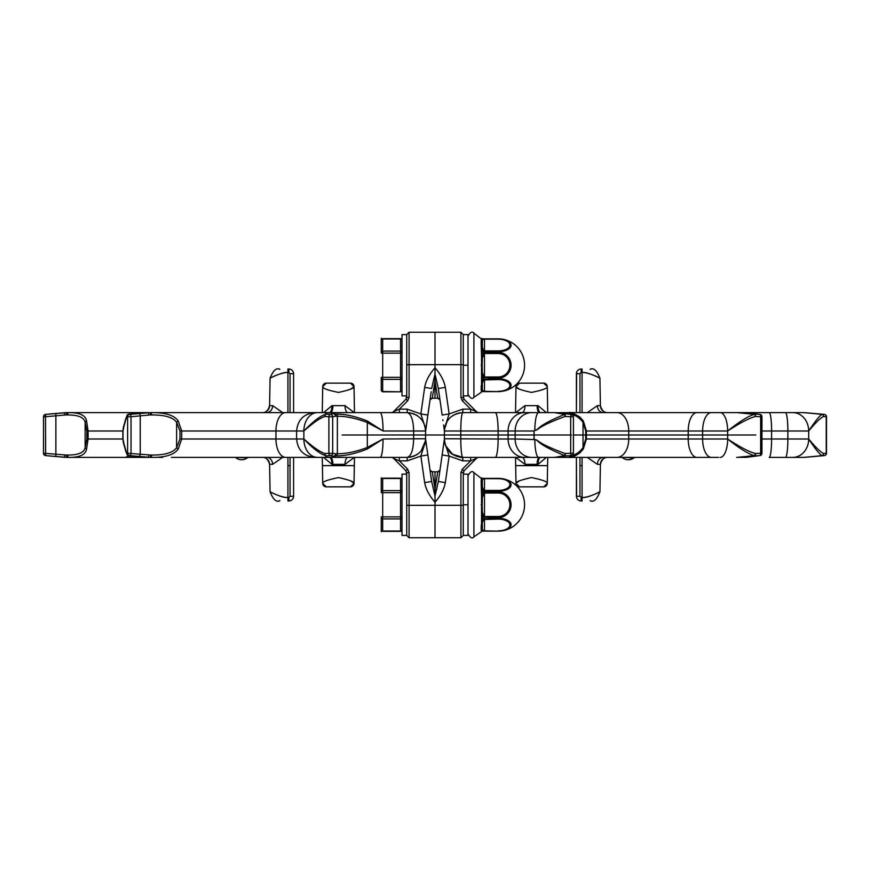 <?xml version="1.0" encoding="UTF-8"?>
<svg xmlns="http://www.w3.org/2000/svg" width="870" height="870" viewBox="0 0 870 870"><rect width="100%" height="100%" fill="white"/><g stroke="black" fill="none" stroke-linecap="round" stroke-linejoin="round"><path stroke-width="1.3" d="M259.206 457.392L256.019 457.392M250.429 457.392L248.722 457.392M162.549 457.392L158.992 457.392M77.245 457.392L66.772 457.392L45.653 455.608L64.75 457.294M156.23 457.392L67.349 457.392A2.36 1 -90 0 1 66.359 455.032L43.772 453.259A2.36 2.088 95.4 0 0 45.631 455.608L48.307 455.858A2.36 2.077 -84.7 0 0 48.318 455.858L66.772 457.392M319.355 457.392L171.423 457.392M174.152 457.392L178.513 457.392M315.147 457.392L407.193 457.392C418.405 456.282 424.527 450.149 425.571 439.002L425.571 430.998C424.614 419.949 418.481 413.815 407.193 412.608L380.168 412.608L407.193 412.608C411.151 413.815 413.304 419.949 413.642 430.998L425.571 430.998L425.495 428.54L425.571 431.498L429.976 400.243A2.36 2.36 8.2 0 1 432.314 398.232L435 380.734L435 332.242L460.926 332.242L460.926 364.66L435 364.66L435 332.242L409.074 332.242L409.074 397.449L406.714 397.492L406.714 395.872L406.714 397.579M323.651 457.392L331.872 464.297L332.895 464.341A7.069 2.414 90 0 0 330.48 457.392L335.265 457.294L334.352 455.989L336.114 455.858C344.803 456.065 355.21 453.781 367.314 448.985L383.05 439.002L425.582 438.752L425.647 439.502L425.571 438.502L425.637 439.47M271.255 457.392L329.773 457.392M270.07 491.735C275.91 506.927 281.195 498.738 279.509 500.989C281.195 498.738 275.91 506.927 270.07 491.735L269.591 464.341A7.069 7.069 -90 0 0 262.522 457.392L266.72 457.392A7.069 5.905 90 0 1 272.625 464.341L282.706 457.392M293.592 457.392L293.592 496.281L293.592 457.392L293.592 496.281L293.592 457.392L322.259 457.392L322.716 483.383C322.335 481.73 327.609 479.805 338.539 477.587C349.294 479.946 354.46 481.871 354.025 483.383L354.471 457.392M387.868 457.392L374.752 457.392M64.706 412.695L48.318 414.142A2.36 2.077 -95.3 0 0 48.307 414.142L45.631 414.392A2.36 2.36 0 0 0 43.5 416.741L43.772 416.741A2.36 2.088 -95.4 0 1 45.653 414.392L45.49 416.741L64.565 415.044A2.36 0.892 85.1 0 1 65.25 412.695L45.653 414.392L67.349 412.608A2.36 1 90 0 0 66.359 414.968L67.229 414.968L68.273 412.608L319.355 412.608M140.842 412.608L138.874 412.695A2.36 0.903 -95.3 0 0 138.852 412.706L128.793 414.163A2.36 1.903 -98.2 0 1 128.967 414.142A2.36 2.327 107 0 0 126.792 416.491L127.618 416.741A2.36 2.327 106.5 0 1 129.793 414.392A2.36 1.066 84.5 0 1 131.022 416.741L148.857 415.044A2.36 0.566 85.3 0 0 148.139 412.695L138.917 412.695A2.36 0.903 -95.3 0 0 138.874 412.695L129.793 414.392L150.325 412.608L150.771 414.968L151.728 414.968L151.336 412.608C165.365 412.489 174.337 415.284 178.241 421.004A2.36 0.729 -40 0 0 176.61 422.287C173 417.296 164.702 414.859 151.728 414.968M315.147 412.608L380.168 412.608A18.379 2.871 -90 0 1 383.05 430.998L367.314 421.015C355.199 416.219 344.803 413.935 336.114 414.142L334.352 414.011L335.004 412.695A2.36 2.262 -74.4 0 1 335.265 412.706M271.255 412.608L327.272 412.608L326.228 412.695L326.511 414.142L330.513 414.392L335.004 412.695L326.228 412.695A2.36 2.012 -99.3 0 0 326.076 412.706L325.576 414.359C320.301 415.903 313.069 421.45 303.869 430.998A18.379 13.659 -90 0 1 317.528 412.608M162.549 412.608L158.992 412.608M387.868 412.608L374.752 412.608M259.206 412.608L256.019 412.608M250.429 412.608L248.004 412.608M169.965 412.608L171.423 412.608M174.152 412.608L175.414 412.608M156.23 412.608L151.358 412.608M323.651 412.608L331.872 405.703L332.895 405.659A7.069 2.414 -90 0 1 330.48 412.608L334.504 412.608M272.625 405.659L269.591 405.659A7.069 7.069 90 0 1 262.522 412.608L266.72 412.608A7.069 5.905 -90 0 0 272.625 405.659L282.706 412.608M293.592 412.608L293.592 373.719L293.592 412.608L322.259 412.608L322.716 386.617C322.335 388.27 327.609 390.195 338.539 392.413C349.294 390.054 354.46 388.129 354.025 386.617L354.471 412.608M425.223 427.442L425.223 427.398A18.379 18.379 0 0 1 425.484 429.171A18.379 18.379 0 0 0 425.212 427.398A18.379 18.379 0 0 1 425.484 429.171A18.379 18.379 0 0 0 425.212 427.398L425.289 427.746M424.799 425.713L424.777 425.658A18.379 18.379 0 0 1 425.071 426.724A18.379 18.379 0 0 0 424.777 425.658A18.379 18.379 0 0 1 425.071 426.724A18.379 18.379 0 0 0 424.777 425.658L425.093 426.811M422.755 421.221L423.418 422.352A18.379 18.379 0 0 1 424.168 423.962L424.103 423.777M409.096 412.706L409.052 412.706A18.379 18.379 0 0 1 410.314 412.88A18.379 18.379 0 0 0 409.041 412.706A18.379 18.379 0 0 1 410.314 412.88A18.379 18.379 0 0 0 409.041 412.706L409.313 412.728M423.407 422.331A18.379 18.379 0 0 1 424.168 423.962A18.379 18.379 0 0 0 423.407 422.331A18.379 18.379 0 0 1 424.168 423.962L423.723 422.95M417.567 415.816L415.577 414.642M408.998 412.695L410.662 412.945M412.293 413.337L413.968 413.902M421.385 419.307L422.385 420.645M422.885 421.428L424.299 424.277M425.006 426.452L425.571 430.998A7.069 4.676 2 0 1 425.582 431.248M399.341 412.608L399.341 409.139L407.693 400.787L406.029 399.156L406.714 395.872L402.005 395.872L402.005 334.602L406.714 334.602L409.074 332.242L406.714 334.602L406.714 397.492L406.029 399.156L393.61 411.575L399.341 409.139L407.193 409.139L420.862 413.924L427.855 415.044L425.647 430.498A7.069 5.557 8.2 0 0 425.495 428.551L425.571 430.998M427.181 419.742L427.05 420.678M430.117 399.276L427.855 415.044M432.553 396.676L432.76 395.35M439.274 398.841L439.274 398.851A2.36 2.36 -8.2 0 1 439.47 399.047L439.72 399.395A2.36 2.36 -8.2 0 1 439.872 399.721L437.686 398.232L435 380.734L435 398.232L435 367.738C440.731 374.361 444.168 380.908 445.331 387.378L438.339 388.509L442.145 415.044L440.024 400.243A2.36 2.36 171.8 0 0 437.686 398.232L432.314 398.232L430.128 399.721A2.36 2.36 -171.8 0 1 430.28 399.395L430.53 399.047A2.36 2.36 -171.8 0 1 430.726 398.851L430.726 398.851M431.205 391.75L429.976 400.254M463.286 334.602L460.926 332.242L463.286 334.602L467.995 334.602L467.995 365.237L463.286 365.237L463.286 334.602L463.286 397.492L463.971 399.156L476.39 411.575L470.659 409.139L462.807 409.139L449.137 413.924L442.145 415.044L438.339 388.509L440.024 400.254L438.339 388.509L435 374.013L431.661 388.509L424.669 387.378L420.862 413.924L425.495 428.54M406.714 364.704L435 364.66L435 367.738C429.269 374.361 425.832 380.908 424.669 387.378M393.61 411.575A3.534 3.534 -90 0 1 391.108 412.608M406.714 397.644L406.029 399.156M332.895 405.659L344.998 405.659L354.286 412.608M332.895 464.341L344.998 464.341L354.286 457.392M331.872 405.703A7.069 2.871 -92.8 0 1 329.545 412.608M412.565 413.413A18.379 18.379 0 0 1 414.261 414.022A18.379 18.379 0 0 0 412.565 413.413A18.379 18.379 0 0 1 414.261 414.022A18.379 18.379 0 0 0 412.565 413.413M415.882 414.794A18.379 18.379 0 0 1 417.426 415.719A18.379 18.379 0 0 0 415.882 414.794A18.379 18.379 0 0 1 417.426 415.719A18.379 18.379 0 0 0 415.882 414.794M421.406 419.34A18.379 18.379 0 0 1 422.483 420.786A18.379 18.379 0 0 0 421.406 419.34A18.379 18.379 0 0 1 422.483 420.786A18.379 18.379 0 0 0 421.406 419.34M287.926 372.48C282.445 371.707 269.667 378.417 270.07 378.265C269.037 378.439 281.826 372.099 287.926 372.501L287.926 369.01C275.779 369.01 275.779 369.01 287.926 369.01L288.873 369.01C291.733 369.282 293.31 370.859 293.592 373.719L293.375 372.327M287.926 497.52C282.445 498.292 269.667 491.583 270.07 491.735C269.037 491.561 281.826 497.901 287.926 497.499L287.926 500.989C275.779 500.989 275.779 500.989 287.926 500.989L288.873 500.989C291.733 500.718 293.31 499.141 293.592 496.281L293.375 497.673M331.872 464.297A7.069 2.871 92.8 0 0 329.545 457.392M409.041 457.294A18.379 18.379 0 0 0 410.814 457.033A18.379 18.379 0 0 1 409.041 457.294A18.379 18.379 0 0 0 410.814 457.033L410.444 457.098M412.565 456.587A18.379 18.379 0 0 0 414.261 455.978A18.379 18.379 0 0 1 412.565 456.587A18.379 18.379 0 0 0 414.261 455.978L412.782 456.522M415.882 455.206A18.379 18.379 0 0 0 417.426 454.281A18.379 18.379 0 0 1 415.882 455.206A18.379 18.379 0 0 0 417.426 454.281M422.483 449.214A18.379 18.379 0 0 1 421.406 450.66A18.379 18.379 0 0 0 422.483 449.214A18.379 18.379 0 0 1 421.406 450.66L421.243 450.856M422.624 448.985L423.418 447.648A18.379 18.379 0 0 0 424.168 446.038L424.103 446.223M424.799 444.287L424.777 444.342A18.379 18.379 0 0 0 425.071 443.276A18.379 18.379 0 0 1 424.777 444.342A18.379 18.379 0 0 0 425.071 443.276M425.223 442.558L425.223 442.602A18.379 18.379 0 0 0 425.484 440.829L425.376 441.699M425.256 442.406L425.223 442.602A18.379 18.379 0 0 0 425.484 440.829A18.379 18.379 0 0 1 425.212 442.602M425.093 443.189L424.777 444.342M424.168 446.038A18.379 18.379 0 0 1 423.407 447.669A18.379 18.379 0 0 0 424.168 446.038L423.723 447.049M411.466 456.891L410.542 457.087M430.117 470.724L429.976 469.756A2.36 2.36 -8.2 0 0 432.314 471.768L435 471.768L435 537.758L409.074 537.758L406.714 535.398L406.714 472.508L409.074 472.551L407.693 469.213L406.029 470.844L406.714 474.128L406.029 470.844L393.61 458.425L399.341 460.861L407.193 460.861L407.193 457.392L410.999 456.989M412.663 456.554L414.337 455.945M415.936 455.173L417.361 454.314M418.698 453.335L419.351 452.791M421.145 450.964L425.495 440.72M419.797 452.378L418.644 453.379M414.707 455.782L413.315 456.337M427.181 450.258L427.05 449.322M424.669 482.622L431.661 481.491L427.855 454.956L431.661 481.491L435 495.987L435 502.262C429.269 495.639 425.832 489.092 424.669 482.622L420.862 456.076L427.855 454.956L425.647 439.502L427.855 454.956M489.832 457.392L470.659 457.392L470.659 460.861L462.307 469.213L463.971 470.844L463.286 474.128L467.995 474.128L467.995 504.763L463.286 504.763L463.286 535.398L463.286 472.508L463.971 470.844L476.39 458.425L470.659 460.861L462.807 460.861L449.137 456.076L442.145 454.956L440.024 469.756A2.36 2.36 -171.8 0 1 437.686 471.768L435 471.768L435 489.266L432.314 471.768L430.128 470.278A2.36 2.36 171.8 0 0 430.28 470.605L430.53 470.953A2.36 2.36 171.8 0 0 430.726 471.148L430.726 471.148M432.553 473.323L432.76 474.65M353.666 483.035L350.534 480.784M353.666 386.965L350.534 389.216M262.522 457.392L262.522 457.392C265.839 457.207 268.199 459.523 269.591 464.341L272.625 464.341M262.718 412.608L262.718 412.608A7.069 7.069 -90 0 1 262.675 412.608L262.522 412.608C265.839 412.793 268.199 410.477 269.591 405.659L270.07 378.265C275.91 363.073 281.195 371.262 279.509 369.01L278.9 369.032L279.477 369.01M326.25 383.148L350.49 383.148A3.534 3.534 0 0 1 354.025 386.617A3.534 3.534 44.5 0 0 350.49 383.148L326.25 383.148A3.534 3.534 -179 0 0 322.716 386.617A3.534 3.534 0 0 1 326.25 383.148L322.716 386.617M326.25 486.852L350.49 486.852L326.25 486.852A3.534 3.534 0 0 1 322.716 483.383A3.534 3.534 179 0 0 326.25 486.852L322.716 483.383M406.029 470.844L406.714 474.128L402.005 474.128L402.005 535.398L406.714 535.398L406.714 504.763M407.193 460.861L420.862 456.076L425.495 441.46A7.069 5.557 -8.2 0 0 425.647 439.502M431.205 478.25L429.976 469.746M425.495 441.46L425.571 439.002M407.693 469.213L399.341 460.861L399.341 457.392M393.61 458.425A3.534 3.534 90 0 0 391.108 457.392M334.504 457.392L333.46 456.163A2.36 2.088 -79.3 0 0 335.613 453.814L337.364 453.705C345.499 453.879 355.308 451.889 366.792 447.702L383.05 439.002A18.379 2.871 -90 0 1 380.168 457.392L407.193 457.392C411.129 456.282 413.283 450.149 413.642 439.002L413.642 430.998L383.05 430.998L366.792 422.298C355.308 418.122 345.488 416.121 337.364 416.295L335.613 416.186A2.36 2.099 -84.7 0 0 334.352 414.011A2.36 2.316 61.1 0 0 333.46 413.837A2.36 2.088 -100.7 0 1 335.613 416.186L332.666 416.741L332.666 453.259L324.869 453.509A2.36 1.642 110.5 0 0 325.576 455.641L326.076 457.294L327.272 457.392L326.228 457.305A2.36 2.012 99.3 0 1 326.076 457.294M367.314 421.015L367.314 448.985M335.613 453.814A2.36 2.099 84.7 0 1 334.352 455.989A2.36 2.316 -61.1 0 1 333.46 456.163L330.513 455.608A2.36 2.088 -79.3 0 0 332.666 453.259L335.613 453.814M151.728 455.032C164.637 455.184 172.934 452.737 176.61 447.713A2.36 0.729 40 0 0 178.241 448.996C174.272 454.76 165.3 457.566 151.336 457.392L151.728 455.032L150.771 455.032L150.325 457.392L129.793 455.608L138.852 457.294A2.36 0.903 95.3 0 1 138.852 457.294L140.842 457.392M179.981 430.998L176.61 422.287L176.61 447.713L179.981 439.002L179.981 430.998L303.869 430.998C313.32 422.679 320.312 417.839 324.869 416.491A2.36 1.642 -110.5 0 1 325.576 414.359A2.36 2.349 176.8 0 1 326.511 414.142A2.36 1.686 93.6 0 0 324.869 416.491L328.893 416.741L328.893 453.259A2.36 1.675 -93.6 0 0 330.513 455.608L326.511 455.858L326.228 457.305L335.004 457.305A2.36 2.262 74.4 0 0 335.265 457.294M125.302 457.392L129.108 455.891M66.772 412.608L64.75 412.706M45.653 455.608A2.36 2.088 95.4 0 1 45.631 455.608A2.36 2.36 0 0 1 43.5 453.259L43.5 416.741L45.49 416.741L45.653 455.608M64.565 415.044L66.359 414.968M67.229 414.968C78.072 414.859 84.042 417.296 85.129 422.287L85.129 447.713A2.36 1.435 23.1 0 0 86.565 448.996C85.651 454.76 79.551 457.566 68.273 457.392L67.229 455.032C78.039 455.184 83.998 452.737 85.129 447.713L86.848 439.002L86.848 430.998L85.129 422.287A2.36 1.435 -23.1 0 1 86.565 421.004C85.684 415.284 79.583 412.489 68.273 412.608M86.848 430.998L88.109 430.998L86.565 421.004M138.852 412.706L135.72 413.119M124.649 422.961L123.007 430.998A18.379 18.281 -90 0 1 124.258 424.332M128.542 414.218A2.36 1.903 -98.2 0 1 128.793 414.163A2.36 2.36 0 0 0 127.053 415.371A2.36 2.262 -151.6 0 0 126.792 416.491C125.813 417.839 124.551 422.679 123.007 430.998L123.007 439.002L124.649 447.039M123.605 427.507L127.053 415.371A2.36 2.262 -151.6 0 1 127.705 414.642M150.771 455.032L127.618 453.259L127.618 416.741L131.022 416.741L131.022 453.259A2.36 1.066 -84.5 0 1 129.793 455.608A2.36 2.327 -106.5 0 1 127.618 453.259L126.792 453.509A2.36 2.262 151.6 0 0 127.705 455.358M148.857 415.044L150.771 414.968M178.241 448.996L181.678 439.002L181.678 430.998L178.241 421.004M327.272 412.608L326.076 412.706M330.513 414.392A2.36 1.675 93.6 0 0 328.893 416.741L332.666 416.741A2.36 2.088 79.3 0 0 330.513 414.392M326.511 455.858A2.36 2.349 -176.8 0 1 325.576 455.641C320.029 453.901 312.798 448.354 303.869 439.002C313.059 447.158 320.062 451.998 324.869 453.509A2.36 1.686 86.4 0 0 326.511 455.858M124.258 445.668A18.379 18.281 -90 0 1 123.007 439.002C124.508 447.158 125.769 451.998 126.792 453.509A2.36 2.327 73 0 0 128.967 455.858A2.36 1.903 98.2 0 1 128.542 455.782M135.72 456.88L138.852 457.294A2.36 0.903 95.3 0 0 138.917 457.305L148.139 457.305A2.36 0.566 -85.3 0 0 148.857 454.956M86.565 448.996L88.109 439.002L123.007 439.002M350.49 486.852A3.534 3.534 0 0 0 354.025 483.383A3.534 3.534 -44.5 0 1 350.49 486.852L354.025 483.383M290.395 369.261L287.926 369.01C275.779 369.01 275.779 369.01 287.926 369.01M290.395 500.739L288.873 500.989L288.873 497.52L288.873 500.989M582.073 497.52C587.554 498.292 600.333 491.583 599.93 491.735C600.963 491.561 588.174 497.901 582.073 497.499L582.073 500.989L581.127 500.989C578.267 500.718 576.69 499.141 576.408 496.281L576.408 457.392L569.252 457.392L705.135 457.392M752.463 456.489A2.36 1.664 83.1 0 0 752.572 456.489L759.88 455.597A2.36 1.664 83.1 0 1 759.771 455.608A2.36 1.055 -92.8 0 0 760.652 453.259L755.497 453.509A2.36 1.033 87.2 0 1 754.638 455.858L759.771 455.608L746.406 457.305L738.064 457.305A2.36 1.783 -97.4 0 1 737.934 457.294L736.651 457.392M707.451 457.392L711.007 457.392M761.957 439.002L771.603 439.002A18.379 2.393 -90 0 1 769.211 457.392L803.227 457.392L821.682 455.858A2.36 0.74 -95 0 0 821.954 455.641L805.25 457.294M700.035 457.392L698.577 457.392M710.279 457.392L694.586 457.392M718.663 457.392L603.28 457.392A7.069 5.905 90 0 0 597.375 464.341L587.293 457.392M665.506 457.392L607.477 457.392L665.506 457.392M594.036 457.392L538.639 457.392A18.379 3.817 -90 0 1 534.822 439.654C539.574 440.329 534.419 443.015 564.706 455.641L555.06 457.305A2.36 2.338 -136 0 1 554.886 457.294M546.349 457.392L538.128 464.297L537.105 464.341A7.069 2.414 90 0 1 539.52 457.392L531.755 457.392A18.379 16.595 -90 0 1 515.16 439.002L534.822 439.567C539.443 440.166 535.333 442.493 564.989 453.509L564.706 455.641A2.36 1.892 -98.1 0 0 565.467 455.858L555.06 457.305L569.121 457.305L571.144 455.608L565.467 455.858L564.989 453.509L570.687 453.259L571.144 455.608A2.36 2.316 61.3 0 0 572.21 455.325L572.21 455.325A2.36 2.316 61.3 0 0 573.406 453.259L570.687 453.259L570.687 416.741L573.428 416.741L573.406 453.259M534.191 457.392L522.065 457.392A7.069 2.936 90 0 1 525.001 464.341L515.714 457.392M462.807 409.139L462.807 412.608C451.508 413.805 445.386 419.938 444.429 430.998L444.429 439.002C445.32 449.975 451.443 456.108 462.807 457.392L531.755 457.392M632.327 457.859A9.429 6.666 90 0 1 628.325 459.751A9.429 9.429 0 0 0 633.98 457.859L623.322 457.392M583.335 448.996A2.36 1.142 33.6 0 0 583.03 447.713L585.706 439.002L585.706 430.998L583.03 422.287L583.03 447.713C578.898 452.737 575.124 455.184 571.721 455.032L569.382 457.392L579.877 452.922L583.335 448.996L586.391 439.002L727.646 439.002C739.326 448.354 748.222 453.901 754.333 455.641L737.934 457.294M585.706 439.002L586.391 439.002L586.391 430.998L583.335 421.004A2.36 1.142 -33.6 0 1 583.03 422.287C578.942 417.296 575.179 414.859 571.721 414.968L569.382 412.608L579.877 417.078C573.7 413.337 570.198 411.847 569.382 412.608M583.335 421.004L579.877 417.078M462.72 412.608L554.832 412.608L571.144 414.392L569.252 412.608L803.227 412.608L824.347 414.392A2.36 2.088 95.4 0 1 826.228 416.741L826.228 453.259L823.564 453.509A2.36 2.012 119.1 0 1 821.954 455.641C819.279 453.901 814.853 448.354 808.687 439.002C815.44 447.158 820.41 451.998 823.564 453.509A2.36 2.077 84.7 0 1 821.682 455.858A2.36 2.36 0 0 0 821.693 455.858L824.368 455.608A2.36 2.088 -95.4 0 0 826.228 453.259L826.228 453.259M752.463 413.511A2.36 1.664 -83.1 0 1 752.572 413.511L746.59 412.717A2.36 2.001 -81.5 0 0 746.406 412.695L738.064 412.695A2.36 1.783 97.4 0 0 737.934 412.706L759.771 414.392L745.188 412.608L801.727 412.608M571.209 414.131A2.36 2.338 42.8 0 0 569.121 412.695L555.06 412.695A2.36 2.338 136 0 0 554.886 412.706L569.252 412.608A2.36 2.338 90 0 1 571.492 414.283M737.934 412.706L754.333 414.359C748.548 415.903 739.652 421.45 727.646 430.998A18.379 7.482 -90 0 0 720.153 412.608M761.272 453.259L761.957 453.259L760.652 453.259L760.652 416.741L761.957 416.741A2.36 2.36 0 0 0 759.88 414.403A2.36 1.664 -83.1 0 0 759.771 414.392A2.36 1.055 92.8 0 1 760.652 416.741L755.497 416.491A2.36 1.033 92.8 0 0 754.638 414.142A2.36 0.718 95 0 0 754.333 414.359A2.36 1 -106.2 0 1 755.497 416.491C749.712 417.839 740.424 422.679 727.646 430.998L727.646 439.002C740.076 447.158 749.364 451.998 755.497 453.509A2.36 1 106.2 0 1 754.333 455.641A2.36 0.718 -95 0 0 754.638 455.858L738.064 457.305L746.406 457.305A2.36 2.001 81.5 0 0 746.754 457.25M744.687 412.608L705.135 412.608M707.451 412.608L711.007 412.608M700.035 412.608L698.577 412.608M710.279 412.608L694.586 412.608M718.642 412.608L613.981 412.608M489.832 412.608L470.659 412.608L470.659 409.139L462.307 400.787L463.971 399.156L463.286 395.872L463.286 397.492L460.926 397.449L460.926 364.66L463.286 364.704M582.073 372.48C587.554 371.707 600.333 378.417 599.93 378.265C600.963 378.439 588.174 372.099 582.073 372.501L582.073 369.01C594.221 369.01 594.221 369.01 582.073 369.01L581.127 369.01C578.267 369.282 576.69 370.859 576.408 373.719L576.408 412.608L569.252 412.608L594.036 412.608M599.93 378.265C594.09 363.073 588.805 371.262 590.491 369.01L591.1 369.032L590.491 369.01C588.805 371.262 594.09 363.073 599.93 378.265L600.409 405.659A7.069 7.069 90 0 0 607.477 412.608L603.28 412.608A7.069 5.905 -90 0 1 597.375 405.659L587.293 412.608M546.349 412.608L538.128 405.703L537.105 405.659A7.069 2.414 -90 0 0 539.52 412.608L538.639 412.608A18.379 3.817 -90 0 0 534.822 430.346L534.049 430.998L534.049 439.002L534.822 439.567M534.191 412.608L522.065 412.608A7.069 2.936 -90 0 0 525.001 405.659L515.714 412.608M444.516 429.171A18.379 18.379 0 0 1 444.679 427.942A18.379 18.379 0 0 0 444.516 429.171A18.379 18.379 0 0 1 444.679 427.942A18.379 18.379 0 0 0 444.516 429.171L444.624 428.323M444.907 426.811L445.222 425.658A18.379 18.379 0 0 0 444.929 426.724A18.379 18.379 0 0 1 445.222 425.658A18.379 18.379 0 0 0 444.929 426.724A18.379 18.379 0 0 1 445.222 425.658L445.201 425.713M447.191 421.297L446.582 422.352A18.379 18.379 0 0 0 445.831 423.962L446.277 422.95M448.594 419.34A18.379 18.379 0 0 0 448.224 419.808A18.379 18.379 0 0 1 448.594 419.34A18.379 18.379 0 0 0 448.224 419.808A18.379 18.379 0 0 1 448.594 419.34L448.692 419.22M458.501 413.119L459.458 412.924M446.593 422.331A18.379 18.379 0 0 0 445.831 423.962A18.379 18.379 0 0 1 446.593 422.331A18.379 18.379 0 0 0 445.831 423.962L445.897 423.777M455.597 414.087L456.728 413.642M460.708 412.728L458.99 413.011M457.315 413.457L455.641 414.066M454.064 414.827L452.607 415.708A18.379 18.379 0 0 1 453.933 414.903A18.379 18.379 0 0 0 452.628 415.686A18.379 18.379 0 0 1 453.933 414.903A18.379 18.379 0 0 0 452.628 415.686M451.247 416.697L450.627 417.23M448.789 419.101L447.571 420.71A18.379 18.379 0 0 1 448.126 419.938A18.379 18.379 0 0 0 447.582 420.699A18.379 18.379 0 0 1 448.126 419.938A18.379 18.379 0 0 0 447.582 420.699M447.126 421.406L444.505 429.291M442.95 420.678L442.819 419.742M435 380.734L435 375.22M444.505 428.551A7.069 5.557 171.8 0 0 444.352 430.498L444.418 431.248A7.069 4.676 178 0 1 444.429 430.998L444.505 428.54L449.137 413.924L445.331 387.378M442.145 415.044L438.795 391.75M435.109 381.451L437.447 396.676M435.12 381.506L437.24 395.35M463.971 399.156L463.286 395.872L467.995 395.872L467.995 365.237M516.334 386.965L519.466 389.216M516.334 483.035L519.466 480.784M460.959 412.706A18.379 18.379 0 0 0 459.186 412.967A18.379 18.379 0 0 1 460.959 412.706A18.379 18.379 0 0 0 459.186 412.967A18.379 18.379 0 0 1 460.959 412.706M457.435 413.413A18.379 18.379 0 0 0 455.739 414.022A18.379 18.379 0 0 1 457.435 413.413A18.379 18.379 0 0 0 455.739 414.022A18.379 18.379 0 0 1 457.435 413.413M460.948 457.294L460.948 457.294A18.379 18.379 0 0 1 459.186 457.033A18.379 18.379 0 0 0 460.959 457.294A18.379 18.379 0 0 1 459.186 457.033M457.435 456.587A18.379 18.379 0 0 1 455.739 455.978A18.379 18.379 0 0 0 457.435 456.587A18.379 18.379 0 0 1 455.739 455.978M454.118 455.206A18.379 18.379 0 0 1 452.574 454.281A18.379 18.379 0 0 0 454.118 455.206A18.379 18.379 0 0 1 452.574 454.281M448.594 450.66A18.379 18.379 0 0 1 447.517 449.214A18.379 18.379 0 0 0 448.594 450.66A18.379 18.379 0 0 1 447.517 449.214M446.593 447.669A18.379 18.379 0 0 1 445.831 446.038L445.831 446.049A18.379 18.379 0 0 0 446.593 447.669A18.379 18.379 0 0 1 445.831 446.038M444.907 443.189L445.222 444.342A18.379 18.379 0 0 1 444.929 443.276A18.379 18.379 0 0 0 445.222 444.342A18.379 18.379 0 0 1 444.929 443.276M444.787 442.602A18.379 18.379 0 0 1 444.516 440.829L444.777 442.602A18.379 18.379 0 0 1 444.516 440.829A18.379 18.379 0 0 0 444.787 442.602L444.777 442.558M444.429 430.998L498.118 430.998A18.379 2.871 -90 0 0 495.247 412.608L462.807 412.608C461.568 413.805 460.882 419.938 460.785 430.998L460.785 439.002C460.882 449.975 461.557 456.108 462.807 457.392L452.476 454.205L445.712 445.766M444.972 443.472L444.505 440.698M444.429 439.296L444.429 439.002A7.069 4.676 -178 0 1 444.418 438.752L442.145 454.956L444.352 439.502A7.069 5.557 -171.8 0 0 444.505 441.449L449.137 456.076L445.331 482.622L438.339 481.491L442.145 454.956L438.339 481.491L440.024 469.746L438.339 481.491L435 495.987L435 489.266L437.447 473.323M442.95 449.322L442.819 450.258M462.807 460.861L462.807 457.392L495.247 457.392A18.379 2.871 -90 0 0 498.118 439.002L444.418 438.752M436.783 488.983L436.642 489.582L436.783 488.983M445.331 482.622C444.168 489.092 440.731 495.639 435 502.262L435 537.758L460.926 537.758L460.926 472.551L463.286 472.421M439.274 471.159L439.274 471.148A2.36 2.36 8.2 0 0 439.47 470.953L439.72 470.605A2.36 2.36 8.2 0 0 439.872 470.278L437.686 471.768L435 489.266M476.39 458.425A3.534 3.534 90 0 1 478.891 457.392M463.286 472.356L463.286 474.128L463.971 470.844M519.51 486.852L515.975 483.383A3.534 3.534 -135.5 0 0 519.51 486.852L543.75 486.852L519.51 486.852A3.534 3.534 0 0 1 515.975 483.383L515.529 457.392M515.975 483.383C515.54 481.871 520.706 479.946 531.461 477.587C542.391 479.805 547.665 481.73 547.284 483.383L547.741 457.392M519.51 383.148L515.975 386.617A3.534 3.534 135.5 0 1 519.51 383.148L543.75 383.148L519.51 383.148A3.534 3.534 0 0 0 515.975 386.617C515.54 388.129 520.706 390.054 531.461 392.413C542.391 390.195 547.665 388.27 547.284 386.617L547.741 412.608M515.975 386.617L515.529 412.608M538.128 464.297A7.069 2.871 87.2 0 1 540.455 457.392M590.502 500.989L590.491 500.989C588.805 498.738 594.09 506.927 599.93 491.735L600.409 464.341A7.069 7.069 -90 0 1 607.477 457.392C604.161 457.207 601.801 459.523 600.409 464.341L597.375 464.341M538.128 405.703A7.069 2.871 -87.2 0 0 540.455 412.608M543.75 486.852A3.534 3.534 1 0 0 547.284 483.383A3.534 3.534 0 0 1 543.75 486.852L547.284 483.383M543.75 383.148A3.534 3.534 0 0 1 547.284 386.617A3.534 3.534 -1 0 0 543.75 383.148L547.284 386.617M576.408 457.392L576.625 497.673M579.605 500.739L582.073 500.989C594.221 500.989 594.221 500.989 582.073 500.989C594.221 500.989 594.221 500.989 582.073 500.989M576.408 412.608L576.625 372.327M579.605 369.261L581.127 369.01L581.127 372.48L579.953 373.654L579.953 412.608M462.807 457.392C462.525 458.37 451.117 454.923 449.921 452.117C446.517 448.996 444.679 444.624 444.429 439.002L444.505 441.46M438.795 478.25L442.145 454.956M435.12 488.494L437.24 474.65M805.25 412.706L821.954 414.359C819.431 415.903 815.005 421.45 808.687 430.998C815.625 422.679 820.584 417.839 823.564 416.491A2.36 2.077 95.3 0 0 821.693 414.142A2.36 2.36 0 0 0 821.682 414.142L821.682 414.142A2.36 2.077 95.3 0 1 821.693 414.142L824.368 414.392A2.36 2.36 0 0 1 826.5 416.741L826.5 453.259A2.36 2.36 0 0 1 824.368 455.608A2.36 2.088 -95.4 0 1 824.347 455.608L805.294 457.305M571.492 455.717A2.36 2.338 -90 0 1 569.252 457.392L569.121 457.305A2.36 2.338 -42.8 0 0 571.209 455.869M826.228 416.741L823.564 416.491A2.36 2.012 -119.1 0 0 821.954 414.359A2.36 0.74 95 0 0 821.682 414.142L805.294 412.695M534.115 439.002L534.115 430.998L534.822 430.433C539.259 429.91 536.257 427.029 564.989 416.491L564.706 414.359A2.36 1.892 98.1 0 1 565.467 414.142L564.989 416.491L570.687 416.741L571.144 414.392A2.36 2.316 -61.3 0 1 572.21 414.675L572.21 414.675A2.36 2.316 -61.3 0 1 573.406 416.741M554.886 412.706L564.706 414.359C535.333 426.441 539.389 429.747 534.822 430.346L534.822 430.433M476.39 411.575A3.534 3.534 -90 0 0 478.891 412.608M406.714 334.602L406.714 365.237M467.995 504.763L467.995 535.398L463.286 535.398L460.926 537.758L463.286 535.398M402.005 529.928L400.591 531.342L382.68 531.342L381.267 529.928L381.267 517.693L381.267 529.797A1.414 1.229 0 0 0 382.68 531.026L382.68 478.5A1.414 1.229 0 0 0 381.267 479.729L381.267 479.718M402.005 340.203A1.414 1.229 180 0 0 400.591 338.974L400.591 377.352L381.267 377.352L381.267 390.271A1.414 1.229 0 0 0 382.68 391.5L382.68 338.974A1.414 1.229 0 0 0 381.267 340.203L381.267 340.192M402.005 479.729A1.414 1.229 180 0 0 400.591 478.5L400.591 516.878L381.267 516.878L381.267 531.711L381.267 517.693A1.414 1.229 0 0 0 382.68 518.911L400.591 518.911L400.591 531.026L382.68 531.026M498.162 490.43L484.492 490.43L484.492 478.685L498.162 478.685A11.745 5.872 180 0 1 509.907 484.557A11.745 5.872 180 0 1 498.162 490.43L498.162 491.267L482.872 490.702A2.36 0.772 -56.4 0 1 483.687 490.038L482.339 487.026L482.339 479.674L484.492 478.369L482.872 478.391L498.162 478.369A12.898 6.449 180 0 1 511.06 484.818A12.898 6.449 180 0 1 498.162 491.267L498.162 491.865A12.898 12.898 0 0 1 511.06 504.763A12.898 12.898 0 0 1 498.162 517.661L498.162 516.508A11.745 11.745 0 0 0 509.907 504.763A11.745 11.745 0 0 0 498.162 493.018L498.162 491.865L484.492 491.865L484.492 493.018L498.162 493.018M483.687 530.7A2.36 1.457 -88.3 0 1 482.872 531.146L484.492 531.157L481.534 530.917L481.534 522.99L482.872 518.824L498.162 518.259A12.898 6.449 0 0 1 511.06 524.708A12.898 6.449 0 0 1 498.162 531.157L484.492 530.841L482.339 529.852L482.339 522.5L483.687 519.488L498.162 519.096A11.745 5.872 0 0 1 509.907 524.969A11.745 5.872 0 0 1 498.162 530.841M498.162 519.096L498.162 517.661L482.872 517.074L481.534 512.691L481.534 496.835L482.872 492.453L484.492 491.865M481.251 525.012L481.186 526.296M481.153 528.514L481.284 530.482M484.492 517.661L482.339 512.115L482.154 504.763L482.339 497.412L484.492 493.018L484.492 516.508L498.162 516.508M483.687 519.488A2.36 0.772 56.4 0 1 482.872 518.824L482.872 517.074A2.36 0.674 -55.2 0 0 483.687 515.975M483.687 493.551A2.36 0.674 55.2 0 0 482.872 492.453L481.534 486.537L481.534 478.62L482.872 478.391L481.534 478.62L473.911 472.671L473.911 536.855C472.225 538.954 470.257 537.921 467.995 533.756C470.257 537.921 472.225 538.954 473.911 536.855L481.534 531.581L481.48 530.863M481.153 481.469L481.219 479.457M481.186 483.22L481.262 484.525L481.186 483.22M481.534 477.945L482.872 478.369A2.36 1.457 88.3 0 1 483.687 478.826M484.492 491.267L483.687 490.038M498.162 350.904L484.492 350.904L484.492 339.159L498.162 339.159A11.745 5.872 180 0 1 509.907 345.031A11.745 5.872 180 0 1 498.162 350.904L498.162 351.741L482.872 351.175A2.36 0.772 -56.4 0 1 483.687 350.512L482.339 347.5L482.339 340.148L484.492 338.843L482.872 338.854L498.162 338.843A12.898 6.449 180 0 1 511.06 345.292A12.898 6.449 180 0 1 498.162 351.741L498.162 352.339A12.898 12.898 0 0 1 511.06 365.237A12.898 12.898 0 0 1 498.162 378.135L498.162 376.982A11.745 11.745 0 0 0 509.907 365.237A11.745 11.745 0 0 0 498.162 353.492L498.162 352.339L484.492 352.339L484.492 353.492L498.162 353.492M483.687 391.174A2.36 1.457 -88.3 0 1 482.872 391.609L484.492 391.63L481.534 391.38L481.534 383.463L482.872 379.298L498.162 378.733A12.898 6.449 0 0 1 511.06 385.182A12.898 6.449 0 0 1 498.162 391.63L484.492 391.315L482.339 390.325L482.339 382.974L483.687 379.962L498.162 379.57A11.745 5.872 0 0 1 509.907 385.443A11.745 5.872 0 0 1 498.162 391.315M498.162 379.57L498.162 378.135L482.872 377.547L481.534 373.165L481.534 357.309L482.872 352.926L484.492 352.339M481.251 385.486L481.186 386.769M481.153 388.988L481.284 390.956M484.492 378.135L482.339 372.588L482.154 365.237L482.339 357.885L484.492 353.492L484.492 376.982L498.162 376.982M483.687 379.962A2.36 0.772 56.4 0 1 482.872 379.298L482.872 377.547A2.36 0.674 -55.2 0 0 483.687 376.449M483.687 354.025A2.36 0.674 55.2 0 0 482.872 352.926L481.534 347.01L481.534 339.082L482.872 338.854L481.534 339.082L473.911 333.145L473.911 397.329C472.225 399.428 470.257 398.395 467.995 394.23C470.257 398.395 472.225 399.428 473.911 397.329L481.534 392.055L481.48 391.337M481.153 341.943L481.219 339.931M481.186 343.693L481.262 344.988L481.186 343.693M481.534 338.419L482.872 338.843A2.36 1.457 88.3 0 1 483.687 339.3M484.492 351.741L483.687 350.512M481.153 528.057L481.164 527.296M482.339 497.412A2.36 0.968 11.6 0 0 481.534 496.835L481.164 482.187M482.872 531.157L498.162 531.157A26.394 26.394 0 0 0 524.567 504.763A26.394 26.394 0 0 0 498.162 478.369L481.534 478.62A2.36 2.305 63.1 0 1 482.339 479.674M481.153 388.531L481.164 387.77M482.339 357.885A2.36 0.968 11.6 0 0 481.534 357.309L481.164 342.66M482.872 391.63L498.162 391.63A26.394 26.394 0 0 0 524.567 365.237A26.394 26.394 0 0 0 498.162 338.843L481.534 339.082A2.36 2.305 63.1 0 1 482.339 340.148M342.214 435L571.579 435M290.047 465.635L287.926 465.635C264.393 465.635 264.393 465.635 287.926 465.635M354.329 465.635L322.4 465.635M591.404 435L755.812 435M444.429 435L425.571 435M708.963 435L573.428 435M570.687 435L502.284 435M582.073 465.635C605.607 465.635 605.607 465.635 582.073 465.635L579.953 465.635M547.6 465.635L515.671 465.635M381.267 491.289L381.267 477.826L381.267 491.289M381.267 351.763L381.267 338.289L381.267 351.763M236.02 457.859A9.429 9.429 0 0 0 247.33 457.859L234.606 457.392M407.693 400.787L409.074 397.449M407.193 409.139L407.193 412.608M344.998 405.659A7.069 2.936 -90 0 0 347.935 412.608M293.592 373.719L290.047 373.654L288.873 372.48L288.873 369.01L288.873 372.48L287.926 372.501L287.926 412.608M290.047 457.392L290.047 496.346L288.873 497.52L287.926 497.499L287.926 457.392M344.998 464.341A7.069 2.936 90 0 1 347.935 457.392M406.714 535.398L409.074 537.758L409.074 505.339L463.286 505.296M406.714 505.296L409.074 505.339L409.074 472.551M336.114 414.142A2.36 2.099 -87.9 0 1 337.364 416.295L337.364 453.705A2.36 2.099 87.9 0 1 336.114 455.858M64.565 454.956A2.36 0.892 -85.1 0 0 65.25 457.305L64.706 457.305M55.865 456.489L55.865 413.511M67.229 455.032L66.359 455.032M86.848 439.002L88.109 439.002L88.109 430.998L123.007 430.998M139.004 456.489A2.36 1.066 -84.5 0 0 140.233 454.14L140.233 415.86A2.36 1.066 84.5 0 0 139.004 413.511M285.49 457.392A18.379 9.722 -90 0 1 275.964 439.002L275.964 430.998A18.379 9.722 -90 0 1 285.49 412.608M317.528 457.392A18.379 13.659 -90 0 1 303.869 439.002L296.605 439.002C297.692 450.171 303.815 456.304 314.983 457.392M179.981 439.002L296.605 439.002L296.605 430.998C297.692 419.829 303.815 413.696 314.983 412.608M303.869 430.998L303.869 439.002M290.047 373.654L290.047 412.608M290.047 496.346L293.592 496.281M617.135 457.392A18.379 11.843 -90 0 0 628.738 439.002L628.738 430.998L688.213 430.998L688.213 439.002A18.379 8.776 -90 0 0 696.99 457.392M745.188 412.608L746.59 412.717A2.36 2.001 -81.5 0 1 746.754 412.75M462.307 400.787L460.926 397.449M462.307 469.213L460.926 472.551M537.105 464.341L525.001 464.341M537.105 405.659L525.001 405.659M576.408 496.281L579.953 496.346L582.073 497.499L582.073 457.392M581.127 369.01L581.127 372.48L582.073 372.501L582.073 412.608M607.477 412.608L607.477 412.608C604.161 412.793 601.801 410.477 600.409 405.659L597.375 405.659M579.953 373.654L576.408 373.719M579.953 496.346L579.953 457.392M581.127 497.52L581.127 500.989L581.127 497.52M720.153 457.392A18.379 7.482 -90 0 0 727.646 439.002M711.399 457.392A18.379 8.776 -90 0 1 702.623 439.002L702.623 430.998A18.379 8.776 -90 0 1 711.399 412.608M585.706 430.998L628.738 430.998A18.379 11.843 -90 0 0 617.135 412.608M727.646 430.998L688.213 430.998A18.379 8.776 -90 0 1 696.99 412.608M792.755 457.392A18.379 15.921 -90 0 0 808.687 439.002L787.861 439.002L787.861 430.998A18.379 2.393 -90 0 0 785.469 412.608M785.469 457.392A18.379 2.393 -90 0 0 787.861 439.002L771.603 439.002L771.603 430.998A18.379 2.393 -90 0 0 769.211 412.608M761.957 430.998L808.687 430.998A18.379 15.921 -90 0 0 792.755 412.608M808.687 430.998L808.687 439.002M534.115 430.998L515.16 430.998A18.379 16.595 -90 0 1 531.755 412.608M515.16 439.002L515.16 430.998L508.102 430.998L508.102 439.002L515.16 439.002M524.708 457.392A18.379 16.595 -90 0 1 508.102 439.002L498.118 439.002L498.118 430.998L508.102 430.998A18.379 16.595 -90 0 1 524.708 412.608M569.524 413.511A2.36 2.316 -61.3 0 1 570.589 413.783L570.579 413.783M569.524 456.489A2.36 2.316 61.3 0 0 570.589 456.217L572.21 455.325A2.36 2.36 0 0 0 573.428 453.259L573.428 416.741A2.36 2.36 0 0 0 572.21 414.675L570.589 413.783M381.267 492.648L402.005 492.648M381.267 491.833A1.414 1.229 0 0 1 382.68 490.615L400.591 490.615A1.414 1.229 180 0 1 402.005 491.833M400.591 478.5L382.68 478.5M402.005 516.878L400.591 516.878L400.591 518.911A1.414 1.229 180 0 0 402.005 517.693M402.005 529.797A1.414 1.229 180 0 1 400.591 531.026M381.267 378.167A1.414 1.229 0 0 0 382.68 379.385L400.591 379.385L400.591 391.815L382.68 391.5M381.267 353.122L402.005 353.122M381.267 352.306A1.414 1.229 0 0 1 382.68 351.088L400.591 351.088A1.414 1.229 180 0 1 402.005 352.306M400.591 338.974L382.68 338.974M402.005 377.352L400.591 377.352L400.591 379.385A1.414 1.229 180 0 0 402.005 378.167M402.005 390.271A1.414 1.229 180 0 1 400.591 391.5M498.162 531.157L484.492 531.157L484.492 518.259M482.339 522.5A2.36 1.338 12.8 0 1 481.534 522.99L481.534 512.691A2.36 0.968 -11.6 0 0 482.339 512.115M481.534 530.917L482.339 529.852M481.153 504.763L482.154 504.763M481.534 486.537L482.339 487.026M498.162 391.63L484.492 391.63L484.492 378.733M482.339 382.974A2.36 1.338 12.8 0 1 481.534 383.463L481.534 373.165A2.36 0.968 -11.6 0 0 482.339 372.588M481.534 391.38L482.339 390.325M481.153 365.237L482.154 365.237M481.534 347.01L482.339 347.5M247.33 457.859L248.744 457.392M425.756 429.715L425.854 429.04M425.941 428.388L426.039 427.746M426.148 427.018L426.235 426.365M426.354 425.55L426.452 424.875M425.756 440.285L425.854 440.959M425.941 441.612L426.039 442.254M426.148 442.982L426.235 443.635M426.354 444.45L426.452 445.125M352.567 383.833L353.307 384.551M324.162 486.167L323.422 485.449M352.567 486.167L353.307 485.449M324.162 383.833L323.422 384.551M279.509 500.989L278.9 500.968M124.421 446.44L122.855 439.002L122.855 430.998L124.421 423.559M123.605 442.493L127.053 454.629A2.36 2.36 0 0 0 128.793 455.837L138.874 457.305M350.49 383.148L354.025 386.617M633.98 457.859L635.394 457.392M622.67 457.859A9.429 9.429 0 0 0 628.325 459.751M569.382 457.392C570.85 458.044 574.341 456.554 579.877 452.911M444.244 429.715L444.146 429.04M444.059 428.388L443.961 427.746M443.852 427.018L443.765 426.365M443.646 425.55L443.548 424.875M444.244 440.285L444.146 440.959M444.059 441.612L443.961 442.254M443.852 442.982L443.765 443.635M443.646 444.45L443.548 445.125M761.957 416.741L761.957 453.259A2.36 2.36 0 0 1 759.88 455.597M759.88 414.403L752.572 413.511M745.188 457.392L752.572 456.489M517.433 383.833L516.693 384.551M545.838 383.833L546.577 384.551M545.838 486.167L546.577 485.449M517.433 486.167L516.693 485.449M590.491 369.01L591.1 369.032M402.005 479.598L400.591 478.185L382.68 478.185L381.267 479.598M402.005 340.072L400.591 338.658L382.68 338.658L381.267 340.072M402.005 390.402L400.591 391.815L382.68 391.815L381.267 390.402M473.911 472.671C472.225 470.572 470.257 471.605 467.995 475.77C470.257 471.605 472.225 470.572 473.911 472.671M473.911 333.145C472.225 331.046 470.257 332.079 467.995 336.244C470.257 332.079 472.225 331.046 473.911 333.145"/></g></svg>
